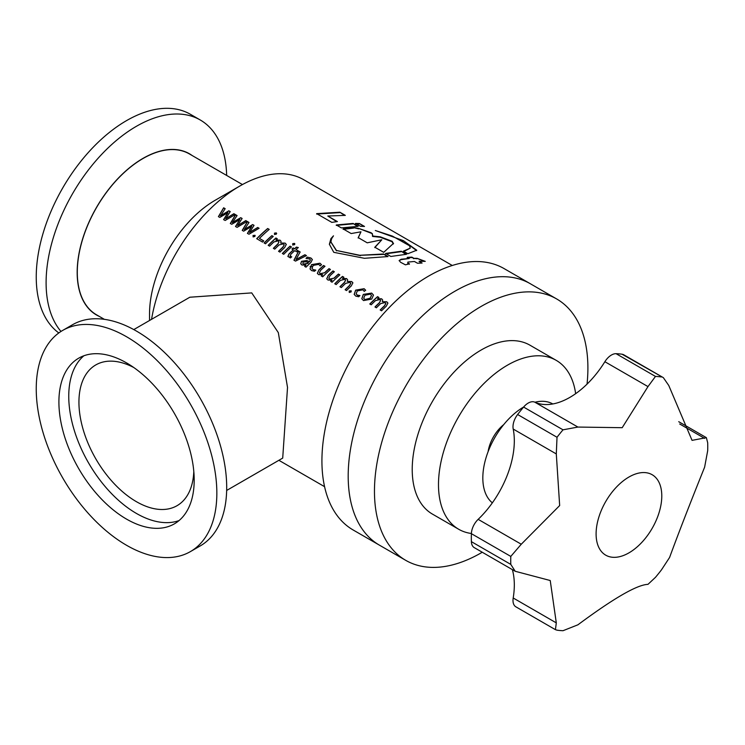 <?xml version="1.0" encoding="UTF-8"?>
<svg xmlns="http://www.w3.org/2000/svg" width="745" height="745" viewBox="0 0 745 745"><rect width="100%" height="100%" fill="white"/><g stroke="black" fill="none" stroke-linecap="round" stroke-linejoin="round"><path stroke-width="1.12" d="M575.652 393.677A97.52 56.303 120 0 0 556.208 360.347A97.52 56.303 120 0 0 507.447 365.18A97.52 56.303 120 0 0 443.741 451.107A97.52 56.303 120 0 0 458.687 529.257A97.52 56.303 120 0 0 471.399 533.495M556.208 360.347L529.937 345.177A97.52 56.303 120 0 0 481.177 350.01A97.52 56.303 120 0 0 417.47 435.946A97.52 56.303 120 0 0 432.417 514.087L458.687 529.257M587.041 384.131A150.918 87.137 120 0 0 556.636 298.931A150.918 87.137 120 0 0 481.177 306.409A150.918 87.137 120 0 0 382.585 439.401A150.918 87.137 120 0 0 405.718 560.333A150.918 87.137 120 0 0 481.177 552.865A150.918 87.137 120 0 0 482.248 552.241M454.906 291.239A150.918 87.137 120 0 0 356.315 424.231A150.918 87.137 120 0 0 379.447 545.172A150.918 87.137 120 0 1 356.315 424.231A150.918 87.137 120 0 1 454.906 291.239A150.918 87.137 120 0 1 530.375 283.761A150.918 87.137 120 0 0 454.906 291.239M503.732 424.613A27.863 16.083 120 0 0 488.105 451.675M555.425 629.665L515.875 606.83A13.932 8.046 -60 0 1 513.203 597.993L556.301 622.885L555.425 629.665L557.018 630.168A139.315 80.432 -60 0 0 563.015 630.708L577.906 624.813C613.731 598.226 637.087 584.741 647.982 584.35L655.47 577.328A139.315 80.432 -60 0 0 661.458 569.878L669.578 557.484C678.518 533.131 690.196 503.033 704.621 467.18L707.685 450.725A139.315 80.432 -60 0 0 707.75 446.693A139.315 80.432 -60 0 0 707.685 442.735L706.362 437.65L692.049 440.36L668.768 385.491L663.348 377.65L622.056 354.22A13.932 8.046 -60 0 1 623.798 354.816L663.348 377.65M655.47 376.43L647.982 386.599L604.875 361.716A13.932 8.046 -60 0 1 616.068 353.689L655.47 376.43A139.315 80.432 -60 0 1 661.458 376.97M517.617 414.518L557.018 437.268L556.301 453.928L513.203 429.046A13.932 8.046 -60 0 1 517.617 414.518A139.315 80.432 -60 0 1 523.605 407.068A13.932 8.046 -60 0 1 534.798 402.17L577.906 427.062L622.196 427.695L647.982 386.599M577.906 427.062L563.015 429.818L523.605 407.068M557.018 437.268A139.315 80.432 -60 0 1 563.015 429.818M471.389 541.652L510.791 564.403L515.223 571.275L474.267 547.631A13.932 8.046 -60 0 1 471.389 541.652A139.315 80.432 -60 0 1 471.324 537.694A139.315 80.432 -60 0 1 471.389 533.671A13.932 8.046 -60 0 1 478.16 519.349L521.267 544.232L559.663 505.557L556.301 453.928M521.267 544.232L510.791 556.413L471.389 533.671M510.791 564.403A139.315 80.432 -60 0 1 510.735 560.445A139.315 80.432 -60 0 1 510.791 556.413M492.352 502.847A58.045 33.516 -60 0 1 482.825 477.973A58.045 33.516 -60 0 1 523.661 407.003M534.957 402.244A58.045 33.516 -60 0 1 552.809 403.958M604.875 361.716A74.304 42.893 -60 0 1 534.798 402.17M616.068 353.689A139.315 80.432 -60 0 1 622.056 354.22M512.355 569.618A74.304 42.893 -60 0 1 513.203 597.993M513.203 429.046A74.304 42.893 -60 0 1 478.16 519.349M515.223 571.275L550.229 580.523L556.301 622.885M226.657 175.448A127.702 73.727 120 0 0 200.247 119.982A127.702 73.727 120 0 0 136.4 126.305A127.702 73.727 120 0 0 56.909 227.011A127.702 73.727 120 0 0 60.978 331.46M58.808 332.95A127.702 73.727 -60 0 1 44.244 229.497A127.702 73.727 -60 0 1 126.548 120.616A127.702 73.727 -60 0 1 190.394 114.292L200.247 119.982M192.182 155.547A93.041 53.715 120 0 0 142.966 158.396A93.041 53.715 120 0 0 81.456 242.926A93.041 53.715 120 0 0 99.309 316.411M62.692 330.417L72.544 324.727A127.702 73.727 60 0 1 136.4 331.05A127.702 73.727 60 0 1 219.822 443.582A127.702 73.727 60 0 1 200.247 545.917L190.394 551.607A127.702 73.727 -120 0 0 209.969 449.272A127.702 73.727 -120 0 0 126.548 336.74A127.702 73.727 -120 0 0 62.692 330.417A127.702 73.727 -120 0 0 43.117 432.743A127.702 73.727 -120 0 0 126.548 545.275A127.702 73.727 -120 0 0 190.394 551.607M179.051 520.569A95.658 55.232 60 0 1 136.4 513.426A95.658 55.232 60 0 1 75.319 433.627A95.658 55.232 60 0 1 83.896 355.756M126.548 519.116A95.658 55.232 60 0 1 64.051 434.819A95.658 55.232 60 0 1 78.719 358.168A95.658 55.232 60 0 1 126.548 362.899A95.658 55.232 60 0 1 189.044 447.196A95.658 55.232 60 0 1 174.377 523.856A95.658 55.232 60 0 1 126.548 519.116M556.636 298.931L504.104 268.6A150.918 87.137 120 0 0 428.645 276.069A150.918 87.137 120 0 0 330.044 409.07A150.918 87.137 120 0 0 353.177 530.002L405.718 560.333M149.531 320.499L149.531 313.99A92.874 53.621 -60 0 1 215.203 200.247L239.834 186.026A127.702 73.727 120 0 0 151.552 319.326M104.393 319.344L96.524 314.8A92.874 53.621 -60 0 1 82.295 240.374A92.874 53.621 -60 0 1 142.966 158.536A92.874 53.621 -60 0 1 189.398 153.936L242.442 184.555M133.783 329.588L189.835 297.227L251.736 292.897L278.323 332.624L287.523 387.419L282.709 458.091L226.657 490.452M235.271 214.513L225.148 220.483L223.612 219.589L227.905 212.66L219.822 217.41L218.425 216.599L223.64 207.799L225.176 208.693L220.585 215.771L228.817 210.788L230.224 211.599L225.688 218.723L233.865 213.703L235.271 214.513M247.182 221.395L237.068 227.355L235.522 226.471L239.853 219.552L231.742 224.282L230.335 223.472L235.55 214.681L237.087 215.566L232.356 222.569L240.737 217.67L242.134 218.481L237.608 225.595L245.785 220.585L247.182 221.395M259.092 228.268L248.979 234.237L247.433 233.343L251.736 226.415L243.652 231.164L242.246 230.354L247.461 221.554L249.007 222.448L244.407 229.525L252.648 224.552L254.054 225.363L249.519 232.477L257.696 227.458L259.092 228.268M253.17 236.975L253.114 235.606L254.883 235.28L254.883 236.51L253.114 236.826L253.058 235.457L255.19 235.522M280.046 240.169L281.042 241.352L280.716 243.028L285.112 243.094L286.313 244.407L284.665 247.536A127.702 73.727 -60 0 0 279.952 252.117L278.546 251.307A127.702 73.727 -60 0 1 282.886 247.079L284.217 244.77L283.398 243.894L279.068 244.928A127.702 73.727 -60 0 0 274.765 249.128L273.368 248.318A127.702 73.727 -60 0 1 277.838 243.96L278.984 241.753L278.192 240.886L273.881 241.948A127.702 73.727 -60 0 0 269.578 246.129L268.181 245.319A127.702 73.727 -60 0 1 275.911 237.981L277.317 238.791A127.702 73.727 -60 0 0 275.957 240.011L280.046 240.169L281.061 241.436M274.505 234.405L274.486 233.129L276.283 232.896L276.311 234.181L274.505 234.405L274.486 233.129L276.674 233.446M276.321 233.055L276.311 234.181M264.112 242.972A127.702 73.727 -60 0 1 271.851 235.634L273.247 236.444A127.702 73.727 -60 0 0 265.518 243.783L264.112 242.972M267.678 228.51L269.224 229.404A127.702 73.727 -60 0 0 259.409 238.391L263.758 240.905A127.702 73.727 -60 0 0 262.575 242.088L256.69 238.689A127.702 73.727 -60 0 1 267.678 228.51L269.122 229.488M282.336 253.496A127.702 73.727 -60 0 1 290.066 246.157L291.472 246.968A127.702 73.727 -60 0 0 283.733 254.306L282.336 253.496M292.729 244.928L292.711 243.652L294.499 243.41L294.526 244.705L292.729 244.928L292.711 243.652L294.899 243.969M294.536 243.578L294.526 244.705M290.643 254.501A127.702 73.727 -60 0 1 294.741 250.646L296.845 251.857A127.702 73.727 -60 0 1 298.056 250.767L295.961 249.556A127.702 73.727 -60 0 1 298.261 247.536L296.426 247.098A127.702 73.727 -60 0 0 294.554 248.746L293.158 247.936A127.702 73.727 -60 0 0 291.938 249.026L293.344 249.836A127.702 73.727 -60 0 0 288.93 253.989L287.896 256.466L290.485 257.938A127.702 73.727 -60 0 1 291.677 256.764L290.494 256.55L290.643 254.501M289.945 256.038L291.733 256.904M306.465 255.619L295.514 261.104L293.968 260.21L298.624 251.093L300.161 251.978L295.988 259.511L304.928 254.734L306.465 255.619M307.331 257.118L310.944 258.012L312.36 259.521L310.944 262.398A127.702 73.727 -60 0 0 306.018 267.166L304.621 266.365A127.702 73.727 -60 0 1 305.934 265.043L301.921 265.015L300.71 263.758L301.502 261.318L306.726 260.517L309.501 261.625L310.376 259.856L309.613 259.037L305.99 258.347A127.702 73.727 -60 0 1 307.331 257.118L310.991 258.17L312.379 259.605M318.786 264.326L313.161 265.425L311.987 268.405L313.105 269.597L315.722 270.081A127.702 73.727 -60 0 0 314.539 271.255L311.624 270.612L310.022 268.898L311.503 264.633L319.968 263.218L321.477 264.68A127.702 73.727 -60 0 0 320.127 265.9L318.786 264.326M320.21 273.704L324.624 272.726A127.702 73.727 -60 0 1 329.029 268.647L330.435 269.457A127.702 73.727 -60 0 0 322.697 276.795L321.3 275.995A127.702 73.727 -60 0 1 322.613 274.672L318.609 274.644L317.351 273.35L318.935 269.783A127.702 73.727 -60 0 1 323.563 265.49L324.969 266.3A127.702 73.727 -60 0 0 320.592 270.351L319.4 272.847L320.266 273.853L324.624 272.726M329.607 279.124L334.021 278.146A127.702 73.727 -60 0 1 338.426 274.067L339.822 274.877A127.702 73.727 -60 0 0 332.093 282.225L330.687 281.414A127.702 73.727 -60 0 1 332.009 280.101L328.005 280.064L326.738 278.77L328.331 275.203A127.702 73.727 -60 0 1 332.959 270.919L334.356 271.72A127.702 73.727 -60 0 0 329.979 275.771L328.796 278.276L329.663 279.273L334.021 278.146M346.621 278.602L347.617 279.794L347.291 281.461L351.687 281.536L352.879 282.839L351.24 285.978A127.702 73.727 -60 0 0 346.527 290.559L345.121 289.749A127.702 73.727 -60 0 1 349.461 285.521L350.793 283.212L349.973 282.336L345.643 283.37A127.702 73.727 -60 0 0 341.34 287.561L339.934 286.751A127.702 73.727 -60 0 1 344.413 282.392L345.55 280.185L344.767 279.328L340.446 280.381A127.702 73.727 -60 0 0 336.153 284.571L334.756 283.761A127.702 73.727 -60 0 1 342.486 276.414L343.892 277.224A127.702 73.727 -60 0 0 342.532 278.453L346.621 278.602L347.636 279.869M349.312 292.487L349.265 291.109L351.035 290.783L351.025 292.021L349.256 292.338L349.209 290.969L351.333 291.034M362.936 289.814L357.302 290.913L356.138 293.893L357.255 295.085L359.872 295.569A127.702 73.727 -60 0 0 358.68 296.743L355.775 296.1L354.173 294.396L355.654 290.131L364.119 288.706L365.627 290.168A127.702 73.727 -60 0 0 364.277 291.397L362.936 289.814M363.318 294.405L371.699 293.083L373.478 295.076L371.708 299.071L363.513 300.57L361.791 298.754L363.318 294.405L371.746 293.241L373.496 295.15M381.663 298.838L382.651 300.021L382.334 301.688L386.729 301.762L387.922 303.075L386.283 306.204A127.702 73.727 -60 0 0 381.561 310.786L380.164 309.976A127.702 73.727 -60 0 1 384.504 305.748L385.836 303.438L385.007 302.563L380.686 303.597A127.702 73.727 -60 0 0 376.374 307.787L374.977 306.977A127.702 73.727 -60 0 1 379.456 302.628L380.593 300.412L379.801 299.555L375.489 300.608A127.702 73.727 -60 0 0 371.196 304.798L369.79 303.988A127.702 73.727 -60 0 1 377.529 296.65L378.926 297.46A127.702 73.727 -60 0 0 377.566 298.68L381.663 298.838L382.679 300.105M364.445 258.301L388.043 256.559L383.573 253.989L359.798 255.284L336.461 250.478L330.938 241.967L331.451 238.922L333.481 235.83L330.92 238.614L329.374 244.258L333.779 252.322L364.445 258.301M193.802 471.483A81.27 46.916 60 0 1 177.031 505.697A81.27 46.916 60 0 1 136.4 501.674A81.27 46.916 60 0 1 83.31 430.061A81.27 46.916 60 0 1 95.76 364.948A81.27 46.916 60 0 1 133.783 367.527M310.078 266.626L312.202 266.598M452.28 265.49L303.681 179.703A127.702 73.727 120 0 0 239.834 186.026L215.203 200.247M337.411 221.582L327.781 216.022L345.335 215.37L339.841 212.204L316.681 213.638L331.804 222.373L337.411 221.582M407.841 253.728L416.744 250.227L403.362 240.626L375.331 230.503L392.382 236.081L409.592 245.803L410.244 248.132L403.38 251.149L407.841 253.728M417.479 263.236L422.098 263.041L419.062 261.29L425.265 261.365L417.06 258.319L413.913 258.319L411.883 257.146L407.264 257.342L409.238 258.478L401.173 259.241L399.152 260.499L400.54 262.249L405.41 264.829L409.443 263.842L407.813 263.115L407.878 262.091L414.425 261.476L417.479 263.236M409.378 264.252L407.748 263.525L407.878 262.091M364.51 226.443L359.463 223.528L355.495 223.416L360.552 226.34L364.51 226.443M358.149 226.35L353.102 223.435L336.312 224.971L341.359 227.886L358.149 226.35M406.519 254.278L401.276 251.242L385.603 253.43L390.855 256.457L406.519 254.278M393.388 243.624L392.205 241.296L380.276 236.817L372.64 236.016L372.388 233.725L371.029 232.701L358.894 228.473L353.726 227.672L343.175 228.939L351.165 233.548L360.971 231.807L358.224 237.618L367.22 242.823L381.822 239.76L374.837 247.219L383.712 252.341L393.556 243.308M393.267 244.043L392.075 241.715L380.164 237.236L372.537 236.435L372.798 235.588M372.537 236.435L372.388 233.725M372.276 234.144L371.029 232.701M370.917 233.129L358.894 228.473M358.792 228.892L353.726 227.672M353.633 228.091L343.119 229.339M358.168 238.028L360.971 231.807M374.782 247.619L381.822 239.76M405.764 254.324L401.276 251.242M401.164 251.67L385.547 253.84M357.339 226.359L353.102 223.435M352.99 223.854L336.256 225.381M363.588 226.406L359.463 223.528M359.341 223.947L355.384 223.845M421.298 263.06L419.062 261.29M423.886 261.309L417.06 258.319M416.949 258.738L413.913 258.319M413.81 258.738L411.883 257.146M411.78 257.565L407.17 257.761M399.143 260.703L401.099 259.651L409.238 258.478M407.748 263.525L407.804 262.501L407.748 263.525M416.576 250.618L403.362 240.626M403.185 241.045L400.512 239.788M410.244 248.132L403.902 251.456M387.409 256.634L383.573 253.989M383.526 254.39L360.552 255.284M360.552 255.665L336.461 250.478M336.489 250.842L330.948 242.144M332.261 237.366L329.383 244.425M336.759 221.656L327.781 216.022M344.413 215.333L339.841 212.204M339.72 212.623L316.625 214.048M223.668 219.738L227.933 212.679M218.481 216.739L223.677 207.957L225.111 208.786M220.446 215.687L228.864 210.947L230.158 211.701M225.688 218.723L233.911 213.862L235.15 214.579M235.578 226.61L239.853 219.552M230.391 223.621L235.597 214.839L237.022 215.659M232.356 222.569L240.775 217.829L242.078 218.574M237.608 225.595L245.822 220.744L247.061 221.461M247.489 233.492L251.763 226.433M242.311 230.494L247.508 221.712L248.942 222.541M244.267 229.441L252.695 224.711L253.989 225.456M249.519 232.477L257.733 227.616L258.981 228.333M280.716 243.028L285.112 243.094M276.004 240.169L280.092 240.328M268.302 245.394A127.469 73.597 -60 0 1 275.957 238.139L275.911 237.981M275.957 238.139L277.224 238.875M273.49 248.392A127.469 73.597 -60 0 1 277.894 244.109L277.838 243.96M277.894 244.109L279.003 241.827M278.677 251.382A127.469 73.597 -60 0 1 282.942 247.238L282.886 247.079M282.942 247.238L284.236 244.854M285.158 243.252L286.331 244.49M274.551 234.563L274.523 233.297M271.851 235.634L273.164 236.528M264.242 243.047A127.469 73.597 -60 0 1 271.897 235.792M263.683 240.98L259.409 238.391M256.811 238.763A127.469 73.597 -60 0 1 267.716 228.678M290.066 246.157L291.379 247.042M282.467 253.57A127.469 73.597 -60 0 1 290.112 246.316M292.766 245.086L292.748 243.811M289.963 256.112L290.55 256.699M297.972 250.851L295.961 249.556M292.068 249.109A127.469 73.597 -60 0 1 293.195 248.094L294.601 248.904A127.469 73.597 -60 0 1 296.463 247.266L296.426 247.098M296.463 247.266L298.298 247.694M287.924 256.541L288.986 254.138A127.469 73.597 -60 0 1 293.39 249.994L293.344 249.836M294.024 260.359L298.661 251.251L300.105 252.08M295.988 259.511L304.966 254.892L306.344 255.684M304.742 266.431A127.469 73.597 -60 0 1 305.99 265.192L305.934 265.043M300.747 263.832L301.557 261.467L306.782 260.666L309.548 261.784L310.395 259.94M306.214 258.329A127.469 73.597 -60 0 1 307.378 257.276M302.842 263.395L303.578 264.214L307.806 263.432A127.469 73.597 -60 0 1 308.505 262.762L306.316 261.756L303.196 262.054L302.815 263.32L303.522 264.065L307.75 263.283A127.702 73.727 -60 0 1 308.449 262.613M312.015 268.479L313.105 269.597M310.041 268.964L311.55 264.792L319.968 263.218M320.015 263.376L321.514 264.838M313.161 269.746L315.778 270.23M324.68 272.875A127.469 73.597 -60 0 1 329.076 268.805L329.029 268.647M319.437 272.921L320.266 273.853M317.379 273.424L318.99 269.932A127.469 73.597 -60 0 1 323.609 265.648L323.563 265.49M323.609 265.648L324.876 266.384M321.421 276.06A127.469 73.597 -60 0 1 322.669 274.821L322.613 274.672M329.076 268.805L330.342 269.541M334.067 278.295A127.469 73.597 -60 0 1 338.463 274.225L338.426 274.067M328.824 278.341L329.663 279.273M326.766 278.844L328.377 275.352A127.469 73.597 -60 0 1 332.996 271.068L332.959 270.919M332.996 271.068L334.272 271.804M330.817 281.489A127.469 73.597 -60 0 1 332.056 280.241L332.009 280.101M338.463 274.225L339.739 274.961M347.291 281.461L351.687 281.536M342.607 278.621L346.667 278.76M334.878 283.836A127.469 73.597 -60 0 1 342.532 276.572L342.486 276.414M342.532 276.572L343.799 277.308M340.065 286.825A127.469 73.597 -60 0 1 344.46 282.551L344.413 282.392M344.46 282.551L345.568 280.26M345.252 289.824A127.469 73.597 -60 0 1 349.507 285.67L349.461 285.521M349.507 285.67L350.811 283.286M351.733 281.694L352.906 282.923M356.166 293.968L357.255 295.085M354.192 294.452L355.7 290.28L364.119 288.706M364.156 288.864L365.665 290.327M357.311 295.234L359.928 295.718M361.819 298.829L363.364 294.554M363.737 298.345L364.845 299.583L370.172 298.363L371.531 295.43M364.845 299.583L370.125 298.214L371.504 295.346L370.395 294.126L364.901 295.253L363.709 298.27L364.789 299.443M382.334 301.688L386.729 301.762M377.65 298.857L381.701 298.996M369.92 304.062A127.469 73.597 -60 0 1 377.566 296.808L377.529 296.65M377.566 296.808L378.842 297.534M375.108 307.052A127.469 73.597 -60 0 1 379.503 302.777L379.456 302.628M379.503 302.777L380.611 300.486M380.295 310.05A127.469 73.597 -60 0 1 384.55 305.897L384.504 305.748M384.55 305.897L385.854 303.513M386.767 301.921L387.94 303.15M596.102 533.904A46.441 26.811 -60 0 1 628.938 477.033A46.441 26.811 -60 0 1 661.784 495.984A46.441 26.811 -60 0 1 628.938 552.865A46.441 26.811 -60 0 1 596.102 533.904M704.621 438.377L679.71 423.998M678.732 421.698L706.362 437.65M324.578 486.681L278.881 460.298"/></g></svg>
